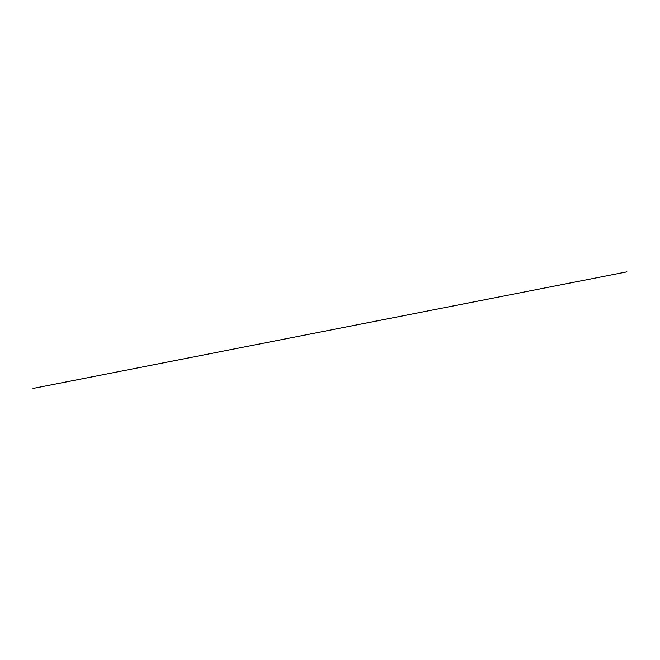 <?xml version="1.0" encoding="UTF-8"?>
<svg xmlns="http://www.w3.org/2000/svg" width="660" height="660" viewBox="0 0 660 660"><rect width="100%" height="100%" fill="white"/><g stroke="black" fill="none" stroke-linecap="round" stroke-linejoin="round"><path stroke-width="0.99" d="M626.909 271.837L33 388.459L626.909 271.837"/></g></svg>
